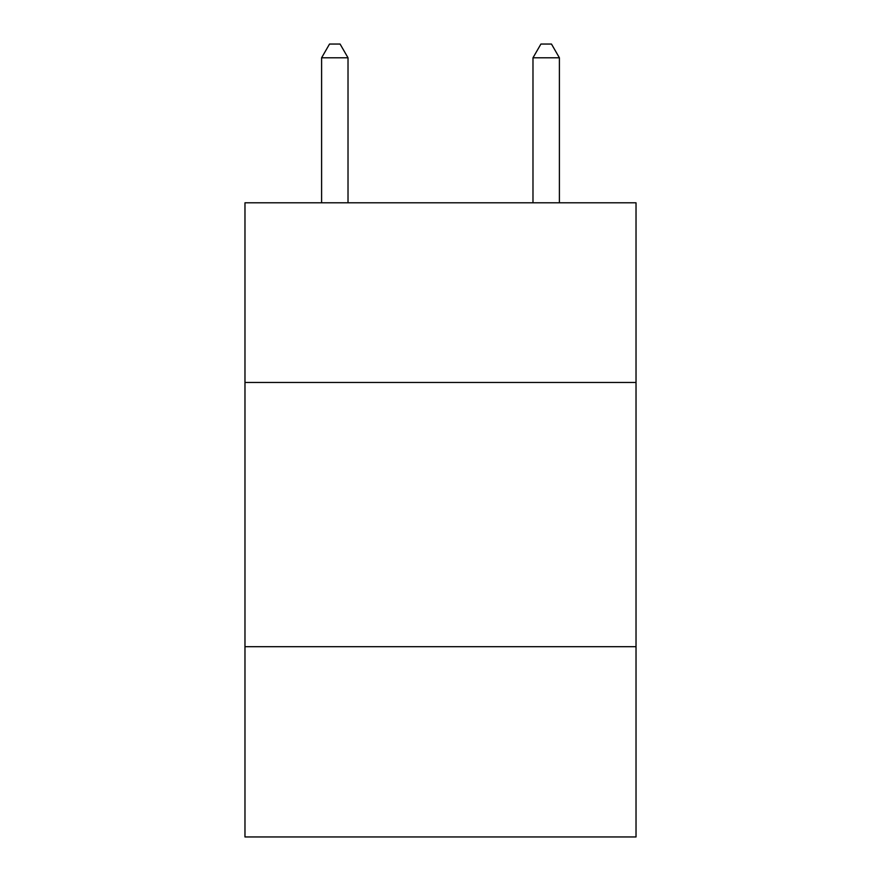 <?xml version="1.0" encoding="UTF-8"?>
<svg xmlns="http://www.w3.org/2000/svg" width="881" height="881" viewBox="0 0 881 881"><rect width="100%" height="100%" fill="white"/><g stroke="black" fill="none" stroke-linecap="round" stroke-linejoin="round"><path stroke-width="1.32" d="M636.027 382.475L636.027 202.795L244.973 202.795L244.973 382.475L636.027 382.475L636.027 836.95L244.973 836.95L244.973 382.475M636.027 646.709L244.973 646.709M348.017 202.795L348.017 57.794L321.598 57.794L321.598 202.795M321.598 57.794L329.527 44.05L340.088 44.05L348.017 57.794M559.402 202.795L559.402 57.794L532.983 57.794L532.983 202.795M532.983 57.794L540.912 44.05L551.473 44.05L559.402 57.794"/></g></svg>
